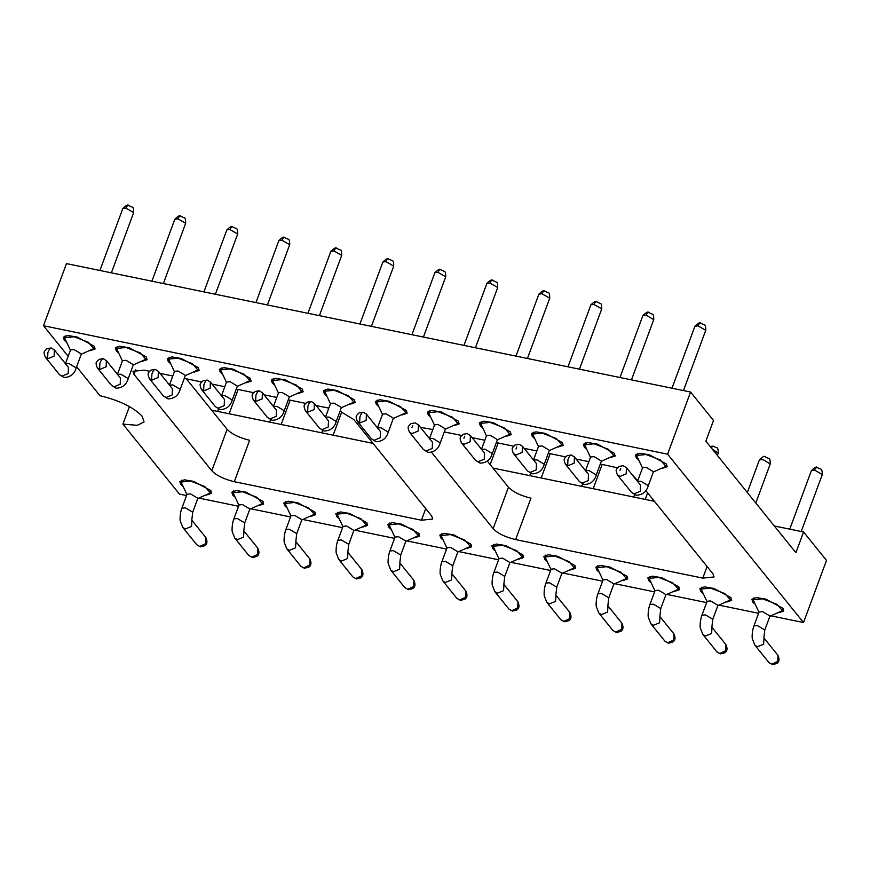 <?xml version="1.0" encoding="UTF-8"?>
<svg xmlns="http://www.w3.org/2000/svg" width="870" height="870" viewBox="0 0 870 870"><rect width="100%" height="100%" fill="white"/><g stroke="black" fill="none" stroke-linecap="round" stroke-linejoin="round"><path stroke-width="1.3" d="M129.412 406.584L122.931 424.114L137.319 425.321L144.05 421.961L142.18 416.23C133.393 407.225 119.331 400.385 99.996 395.709L76.636 366.77M770.972 615.84L803.521 622.539L667.594 454.173L43.5 325.728L68.164 356.276M122.931 424.114L179.427 494.084L186.539 495.552M198.893 498.097L238.543 506.253M250.897 508.798L290.547 516.954M302.901 519.499L342.562 527.666M354.916 530.211L394.567 538.367M406.921 540.912L446.571 549.068M458.925 551.613L498.586 559.78M510.94 562.314L550.59 570.481M562.944 573.025L602.595 581.182M614.949 583.726L654.61 591.883M666.964 594.428L706.614 602.595M718.968 605.139L758.618 613.296M638.091 459.534L636.296 457.761L635.383 454.966L639.907 453.259L649.324 454.825L666.289 463.938L667.203 466.733L662.179 468.441M586.086 448.822L584.292 447.06L583.379 444.265L587.903 442.558L597.32 444.113L614.285 453.237L615.199 456.032L610.174 457.74M534.071 438.121L532.277 436.359L531.374 433.554L535.887 431.857L545.316 433.412L562.281 442.525L563.194 445.331L558.17 447.028M482.067 427.42L480.273 425.647L479.359 422.853L483.883 421.145L493.301 422.711L510.266 431.824L511.179 434.619L506.155 436.327M430.063 416.708L428.268 414.946L427.355 412.152L431.879 410.444L441.297 411.999L458.262 421.123L459.175 423.918L454.151 425.626M378.058 406.007L376.264 404.245L375.351 401.44L379.864 399.743L389.292 401.298L406.257 410.422L407.171 413.217L402.147 414.925M326.043 395.306L324.249 393.544L323.335 390.739L327.859 389.031L337.288 390.597L354.253 399.711L355.167 402.516L350.131 404.213M274.039 384.605L272.245 382.833L271.331 380.038L275.855 378.33L285.273 379.896L302.238 389.01L303.151 391.804L298.127 393.512M222.035 373.893L220.24 372.132L219.327 369.337L223.851 367.629L233.269 369.185L250.234 378.309L251.147 381.103L246.123 382.811M170.02 363.192L168.225 361.431L167.312 358.625L171.836 356.917L181.264 358.483L198.229 367.597L199.143 370.402L194.119 372.099M118.015 352.491L116.221 350.719L115.308 347.924L119.832 346.216L129.249 347.782L146.214 356.896L147.128 359.691L142.104 361.398M66.011 341.779L64.217 340.018L63.303 337.223L67.827 335.515L77.245 337.071L94.21 346.195L95.124 348.99L90.099 350.697M754.594 603.834L752.8 602.073L751.897 599.278L756.411 597.57L765.839 599.125L782.804 608.25L783.718 611.044L778.693 612.752M702.59 593.133L700.796 591.372L699.882 588.566L704.406 586.858L713.824 588.424L730.789 597.538L731.703 600.343L726.678 602.04M650.586 582.432L648.792 580.66L647.878 577.865L652.402 576.157L661.82 577.723L678.785 586.837L679.698 589.632L674.674 591.339M598.582 571.721L596.787 569.959L595.874 567.164L600.387 565.457L609.816 567.012L626.781 576.136L627.694 578.931L622.67 580.638M546.567 561.019L544.772 559.258L543.859 556.452L548.383 554.755L557.811 556.311L574.776 565.435L575.679 568.23L570.655 569.926M494.562 550.318L492.768 548.557L491.854 545.751L496.378 544.044L505.796 545.61L522.761 554.723L523.675 557.529L518.65 559.225M442.558 539.607L440.764 537.845L439.85 535.05L444.374 533.343L453.792 534.909L470.757 544.022L471.671 546.817L466.646 548.524M390.543 528.906L388.749 527.144L387.835 524.349L392.359 522.642L401.788 524.197L418.753 533.321L419.666 536.116L414.631 537.823M338.539 518.205L336.744 516.443L335.831 513.637L340.355 511.93L349.773 513.496L366.738 522.609L367.651 525.415L362.627 527.111M286.534 507.504L284.74 505.731L283.827 502.936L288.351 501.229L297.768 502.795L314.733 511.908L315.647 514.703L310.623 516.41M234.519 496.792L232.725 495.03L231.822 492.235L236.335 490.528L245.764 492.083L262.729 501.207L263.643 504.002L258.618 505.709M182.515 486.091L180.721 484.329L179.807 481.523L184.331 479.827L193.749 481.382L210.714 490.495L211.627 493.301L206.603 494.997M645.768 490.582L713.041 573.906L714.031 576.973L702.775 578.115L515.627 539.596C505.318 537.105 497.814 533.451 493.138 528.655L431.553 452.378M420.438 427.366L432.836 429.552M444.309 431.911L461.644 435.478M472.095 437.632L484.84 440.253M496.313 442.612L513.648 446.179M524.11 448.333L536.844 450.954M548.317 453.313L565.652 456.88M576.114 459.034L588.86 461.655M600.333 464.025L617.482 467.799M632.153 474.737L637.786 480.697M340.029 411.227L353.883 419.612L431.705 516.008L432.705 519.064L421.439 520.216L234.302 481.697C223.981 479.196 216.489 475.553 211.801 470.746L133.98 374.35L132.98 371.294L144.246 370.152L149.596 371.251M160.058 373.404L172.793 376.025M184.266 378.385L201.601 381.952M212.062 384.105L224.808 386.726M236.281 389.097L253.616 392.664M264.067 394.817L276.812 397.438M288.285 399.798L305.62 403.365M316.071 405.518L328.816 408.139M667.594 454.173L690.573 392.044L713.509 420.449L705.853 441.166L795.909 552.711L803.565 531.994L774.322 525.98M654.414 501.294L492.996 468.071M373.078 443.395L211.66 410.172M234.302 481.697L249.625 440.274C239.304 437.773 231.811 434.13 227.124 429.323L186.343 378.82M515.627 539.596L530.95 498.173C520.641 495.682 513.137 492.028 508.461 487.233L487.363 461.111M690.573 392.044L66.479 263.599L43.5 325.728M803.565 531.994L826.5 560.4L803.521 622.539M642.495 467.962L636.612 455.478L646.116 454.51L660.352 459.98L665.941 466.32L653.348 471.975M590.48 457.25L584.607 444.777L594.112 443.809L608.337 449.268L613.926 455.619L601.344 461.274M538.476 446.549L532.603 434.065L542.097 433.097L556.332 438.567L561.922 444.918L549.34 450.573M486.471 435.848L480.588 423.364L490.093 422.396L504.328 427.866L509.918 434.217L497.335 439.861M434.467 425.147L428.584 412.663L438.088 411.695L452.324 417.165L457.914 423.505L445.32 429.16M382.452 414.435L376.579 401.951L386.084 400.983L400.309 406.453L405.898 412.804L393.316 418.459M330.448 403.734L324.575 391.25L334.069 390.282L348.304 395.752L353.894 402.103L341.312 407.747M278.443 393.033L272.56 380.549L282.065 379.581L296.3 385.051L301.89 391.391L289.297 397.046M226.428 382.321L220.556 369.848L230.061 368.88L244.285 374.339L249.875 380.69L237.292 386.345M174.424 371.62L168.552 359.136L178.045 358.168L192.281 363.638L197.871 369.989L185.288 375.644M122.42 360.919L116.536 348.435L126.041 347.467L140.277 352.937L145.866 359.277L133.273 364.932M70.405 350.219L64.532 337.734L74.037 336.766L88.261 342.225L93.851 348.576L81.269 354.231M758.999 612.262L753.126 599.789L762.62 598.821L776.856 604.28L782.445 610.631L769.863 616.286M706.995 601.561L701.111 589.077L710.616 588.109L724.851 593.579L730.441 599.93L717.859 605.585M654.99 590.861L649.107 578.376L658.612 577.408L672.836 582.878L678.437 589.218L665.844 594.873M602.975 580.159L597.103 567.675L606.607 566.707L620.832 572.166L626.422 578.517L613.839 584.172M550.971 569.448L545.088 556.963L554.592 555.995L568.828 561.465L574.418 567.816L561.835 573.471M498.967 558.747L493.083 546.262L502.588 545.294L516.823 550.764L522.413 557.115L509.82 562.76M446.952 548.046L441.079 535.561L450.584 534.593L464.808 540.063L470.398 546.404L457.816 552.058M394.947 537.334L389.075 524.86L398.569 523.892L412.804 529.351L418.394 535.702L405.811 541.357M342.943 526.633L337.06 514.148L346.564 513.18L360.8 518.65L366.39 525.001L353.796 530.656M290.928 515.932L285.055 503.447L294.56 502.479L308.785 507.949L314.374 514.29L301.792 519.945M238.924 505.231L233.051 492.746L242.545 491.778L256.78 497.238L262.37 503.589L249.788 509.244M186.919 494.519L181.036 482.034L190.541 481.066L204.776 486.537L210.366 492.888L197.784 498.543M637.438 481.621L642.593 467.69L646.106 467.331L653.446 471.736M585.434 470.92L590.589 456.989L594.101 456.63L601.431 461.035M538.584 446.266L542.097 445.929L549.427 450.323M486.58 435.555L490.093 435.228L497.422 439.622L492.279 453.531L484.938 449.159L481.534 449.322M434.565 424.854L438.078 424.517L445.407 428.921M382.561 414.153L386.073 413.815L393.403 418.209L388.259 432.118L380.919 427.746L377.526 427.909M325.391 417.404L330.546 403.473L334.069 403.114L341.399 407.508L336.255 421.417C334.461 427.594 330.415 430.802 324.118 431.031L319.431 428.105L305.359 410.683C303.162 404.833 303.989 405.463 307.034 402.19L311.188 401.472L314.374 403.408L314.168 409.618L307.665 412.152L307.904 406.17L308.785 404.126L307.904 406.17M273.387 406.692L278.541 392.762L282.054 392.403L289.395 396.807M221.382 395.991L226.526 382.06L230.05 381.702L237.379 386.106M174.533 371.338L178.045 371.001L185.375 375.394M122.529 360.626L126.03 360.289L133.371 364.693L128.227 378.602L120.886 374.22L117.483 374.394M70.513 349.925L74.026 349.588L81.356 353.992L76.212 367.901L68.871 363.519L65.478 363.682M759.108 611.98L762.62 611.643L769.95 616.047M712.008 627.379L711.584 633.49L705.45 635.992L702.829 634.426L700.35 628.107C699.98 627.346 699.882 620.462 701.938 615.231L707.092 601.3L710.605 600.942L717.946 605.335M649.944 604.498L653.446 604.161L660.787 608.565L659.862 616.482L673.924 633.904C675.707 637.895 675.261 640.646 672.597 642.169L668.432 643.169L664.919 641.179L650.847 623.746L648.346 617.406C647.976 616.645 647.878 609.761 649.933 604.519L655.088 590.589L658.601 590.23L665.931 594.634M603.084 579.866L606.597 579.529L613.926 583.933L608.782 597.842L601.442 593.46L597.929 593.797M551.08 569.165L554.592 568.828L561.922 573.221L556.778 587.13L555.843 595.069L569.904 612.491C571.688 616.482 571.253 619.244 568.588 620.756L564.412 621.756L560.9 619.766L546.838 602.344L544.326 595.993C543.957 595.232 543.87 588.348 545.914 583.117L549.438 582.759L556.767 587.152M508.863 609.022L512.408 611.055L508.896 609.065L494.823 591.643L492.322 585.293C491.952 584.531 491.854 577.647 493.91 572.416L499.065 558.486L502.577 558.127L509.918 562.52L504.763 576.429L497.422 572.058L493.921 572.395M456.88 598.353L442.819 580.932L440.307 574.581C439.937 573.83 439.85 566.946 441.895 561.705L447.049 547.774L450.573 547.415L457.903 551.819L452.759 565.728L451.824 573.656L465.896 591.089C467.679 595.08 467.233 597.831 464.569 599.354L460.404 600.354L456.88 598.353L460.404 600.354M404.844 587.62L408.4 589.643L404.876 587.652L390.815 570.231L388.303 563.88C387.933 563.129 387.846 556.235 389.89 551.004L395.045 537.073L398.569 536.714L405.898 541.118M352.839 576.908L356.385 578.942L352.872 576.951L338.8 559.53L336.298 553.179C335.929 552.417 335.831 545.533 337.886 540.303L343.041 526.372L346.554 526.013L353.894 530.406M295.952 541.738L295.517 547.861L289.384 550.362L286.774 548.785L284.283 542.478C283.914 541.716 283.827 534.832 285.882 529.591L291.026 515.66L294.549 515.301L301.879 519.705M239.032 504.937L242.545 504.6L249.875 509.004M187.028 494.236L190.53 493.899L197.871 498.292L192.727 512.202L185.386 507.83L181.874 508.167L187.017 494.258M620.767 468.343L619.94 470.398L620.767 468.343M568.762 457.631L567.936 459.697L568.762 457.631M516.747 446.93L515.986 449.007L516.747 446.93M464.743 436.229L463.917 438.284L464.743 436.229M412.739 425.528L411.912 427.583L412.739 425.528M360.735 414.816L359.908 416.882L360.735 414.816M256.715 393.414L255.889 395.469L256.715 393.414M204.711 382.702L203.884 384.768L204.711 382.702M152.696 372.001L151.935 374.078L152.696 372.001M100.692 361.3L99.865 363.355L100.692 361.3M48.687 350.599L47.861 352.654L48.687 350.599M133.98 374.35L135.731 369.619M425.734 508.613L421.439 520.216M702.775 578.115L707.071 566.511M227.124 429.323L211.801 470.746M508.461 487.233L493.138 528.655M637.558 481.436L640.962 481.262L648.291 485.667M585.553 470.724L588.946 470.561L596.287 474.966M533.549 460.023L536.942 459.86L544.272 464.254L549.438 450.301M429.53 438.61L432.923 438.447L440.263 442.852L445.418 428.899M325.51 417.208L328.914 417.045L336.244 421.439M273.506 406.507L276.899 406.333L284.24 410.738M221.502 395.796L224.895 395.632L232.225 400.037M169.487 385.095L172.891 384.931L180.22 389.325M769.961 616.014L764.806 629.945L763.871 637.884L777.943 655.306L777.823 661.396L771.81 664.18L768.895 662.548L754.866 645.159L752.354 638.808C751.984 638.058 751.897 631.163 753.942 625.932L757.465 625.573L764.795 629.978M701.949 615.21L705.461 614.872L712.791 619.266M441.906 561.683L445.418 561.346L452.748 565.75M389.901 550.982L393.414 550.645L400.744 555.049M337.897 540.281L341.399 539.944L348.739 544.337M285.882 529.569L289.395 529.232L296.724 533.636L301.89 519.684M233.878 518.868L237.39 518.531L244.72 522.935L249.886 508.983M717.413 455.478L718.25 453.205L712.334 449.192M770.244 463.938L762.914 459.534L759.412 459.86M801.216 531.516L822.27 474.618L814.929 470.235L811.416 470.572M640.516 485.09L640.276 491.278L634.067 493.866L631.446 492.3L617.406 474.911C615.21 469.06 616.036 469.691 619.081 466.418L623.235 465.7L626.422 467.636L640.483 485.058M601.442 461.002L596.287 474.933C594.493 481.121 590.447 484.318 584.151 484.546L579.463 481.621L565.402 464.199C563.205 458.359 564.021 458.979 567.066 455.717L571.22 454.988L574.407 456.924L588.479 474.357L588.261 480.566L582.063 483.165L579.442 481.588M536.496 463.677L536.257 469.865L530.047 472.464L527.438 470.887M484.492 452.976L484.253 459.164L478.043 461.763L475.422 460.186M432.477 442.275L432.238 448.463L426.039 451.051L423.418 449.475M380.473 431.563L380.233 437.751L374.024 440.35L371.414 438.774M328.469 420.862L328.229 427.05L322.02 429.649L319.399 428.073M255.66 401.451L262.164 398.917L262.381 392.718L276.432 410.129L276.214 416.349L270.015 418.938L267.394 417.372L253.355 399.982L255.66 401.451L255.889 395.469M224.449 399.46L224.21 405.637L218 408.237L215.39 406.66M185.386 375.372L180.231 389.303C178.437 395.48 174.392 398.688 168.095 398.917L163.408 395.991L149.335 378.57C147.15 372.719 147.965 373.35 151.01 370.076L155.165 369.358L158.351 371.294L172.412 388.716L172.206 394.936L165.996 397.536L163.386 395.959M120.441 378.048L120.201 384.235L113.992 386.835L111.371 385.258M68.425 367.347L68.186 373.524L61.987 376.123L59.367 374.546M754.834 645.127L757.455 646.704L763.588 644.202L764.023 638.08M650.825 623.714L653.435 625.291L659.58 622.789L660.004 616.667M603.073 579.888L597.918 593.818C595.874 599.06 595.961 605.944 596.331 606.694L598.843 613.045L601.431 614.59L607.564 612.088L608 605.966M546.806 602.312L549.427 603.889L555.56 601.377L555.995 595.265M494.802 591.611L497.412 593.177L503.556 590.676L503.98 584.553M442.786 580.899L445.407 582.476L451.541 579.975L451.976 573.852M390.782 570.198L393.403 571.775L399.537 569.274L399.972 563.151M338.778 559.497L341.388 561.063L347.532 558.562L347.956 552.45M234.759 538.084L237.379 539.661L243.513 537.16L243.948 531.037M182.754 527.383L185.375 528.96L191.509 526.448L191.933 520.336M129.315 205.918C128.097 204.983 126.966 205.711 125.932 208.104L133.665 212.595M125.932 208.104L122.822 208.517L99.909 270.472M181.319 216.63C180.101 215.684 178.981 216.412 177.937 218.816L185.669 223.296M177.937 218.816L174.837 219.218L151.913 281.173M233.334 227.331C232.116 226.385 230.985 227.113 229.941 229.517L237.673 233.997L215.39 294.245M229.941 229.517L226.842 229.919M285.338 238.032C284.12 237.097 282.989 237.825 281.945 240.218L289.688 244.709L267.405 304.946M281.945 240.218L278.846 240.631M337.342 248.733C336.124 247.798 334.993 248.526 333.96 250.93L341.692 255.41L319.41 315.647M333.96 250.93L330.861 251.332M389.347 259.445C388.14 258.499 387.009 259.227 385.965 261.631L393.697 266.111M385.965 261.631L382.865 262.033M441.362 270.146C440.144 269.2 439.013 269.928 437.969 272.332L445.712 276.812M437.969 272.332L434.869 272.734M493.366 280.847C492.148 279.912 491.017 280.64 489.984 283.033L497.716 287.524M489.984 283.033L486.885 283.446L463.96 345.401M545.37 291.559C544.152 290.613 543.032 291.341 541.988 293.745L549.72 298.225M541.988 293.745L538.889 294.147M597.385 302.26C596.168 301.314 595.036 302.042 593.992 304.446L601.736 308.926M593.992 304.446L590.893 304.848M649.39 312.961C648.172 312.025 647.041 312.754 646.008 315.147L653.74 319.638L631.457 379.875M646.008 315.147L642.897 315.56M701.394 323.673C700.176 322.726 699.056 323.455 698.012 325.858L705.744 330.339L683.461 390.576M698.012 325.858L694.912 326.261M713.269 446.169L711.051 447.604M817.909 467.973C816.691 467.038 815.56 467.766 814.516 470.159M617.395 474.889L619.995 476.445L626.215 473.846L626.433 467.647M565.391 464.188L567.99 465.744L574.2 463.134L574.428 456.946M513.376 453.487L515.986 455.043L522.196 452.433L522.413 446.245M492.279 453.531C490.484 459.708 486.439 462.916 480.142 463.144L475.455 460.219L461.383 442.797L463.971 444.331L470.191 441.732L470.409 435.533L484.459 452.944M440.263 442.83C438.469 449.007 434.424 452.204 428.127 452.433L423.44 449.518L409.378 432.085L411.967 433.63L418.187 431.02L418.405 424.832L432.455 442.243M357.363 421.374L359.962 422.929L366.172 420.319L366.39 414.131L380.451 431.531M305.348 410.662L307.665 412.152M237.39 386.073L232.236 400.004C230.441 406.192 226.396 409.389 220.099 409.618L215.412 406.692L201.351 389.271L203.939 390.815L210.148 388.205L210.366 382.017M149.325 378.559L151.935 380.114L158.144 377.504L158.362 371.316M128.227 378.602C126.433 384.779 122.387 387.987 116.08 388.216L111.403 385.29L97.331 367.869L99.919 369.402L106.14 366.803L106.357 360.604L120.408 378.015M45.316 357.146L47.915 358.701L54.125 356.091L54.353 349.903M716.891 651.837L720.447 653.87M725.961 644.637L725.808 650.695L719.805 653.468M664.887 641.136L667.801 642.767L673.804 639.994L673.956 633.936M612.882 630.435L615.786 632.066L621.8 629.282L621.952 623.235M560.867 619.734L563.782 621.354L569.785 618.581L569.937 612.534M517.933 601.822L517.78 607.88L511.777 610.653M465.928 591.121L465.776 597.168L459.773 599.952M405.909 541.086L400.755 555.016L399.819 562.955L413.892 580.377L413.761 586.467L407.758 589.251M361.909 569.709L361.757 575.766L355.754 578.539M300.835 566.207L304.38 568.24L300.857 566.25L286.796 548.818M309.905 559.008L309.753 565.065L303.75 567.838M248.82 555.506L252.376 557.539M257.89 548.307L257.748 554.353L251.734 557.137M196.816 544.805L200.361 546.828L196.848 544.837L182.776 527.416L180.275 521.065C179.905 520.303 179.807 513.42 181.863 508.189M205.885 537.606L205.733 543.652L199.73 546.425M128.695 205.527L132.099 207.071C133.164 206.94 133.686 208.767 133.675 212.563L111.382 272.832M180.699 216.228L184.103 217.783C185.169 217.641 185.691 219.468 185.68 223.264L163.386 283.544M232.714 226.939L236.118 228.484C237.173 228.342 237.706 230.169 237.695 233.965M284.718 237.641L288.122 239.185C289.188 239.043 289.71 240.881 289.699 244.677M388.727 259.053L392.142 260.598C393.196 260.456 393.729 262.283 393.719 266.079L371.414 326.359M492.746 280.455L496.15 282C497.216 281.869 497.738 283.696 497.727 287.491L475.433 347.761M544.75 291.156L548.165 292.712C549.22 292.57 549.753 294.397 549.731 298.192L527.438 358.473M596.766 301.868L600.169 303.412C601.235 303.271 601.757 305.098 601.746 308.894L579.453 369.174M648.77 312.569L652.174 314.113C653.239 313.972 653.761 315.81 653.751 319.605M700.774 323.27L704.178 324.825C705.244 324.684 705.766 326.511 705.755 330.306M572.112 455.456C571.079 454.553 569.981 455.282 568.817 457.653M567.708 465.678L567.936 459.697M364.084 412.641C363.051 411.727 361.953 412.467 360.789 414.838M359.669 422.863L359.908 416.882M312.069 401.94C311.036 401.026 309.938 401.755 308.785 404.126M260.065 391.228C259.032 390.325 257.933 391.054 256.77 393.425M208.06 380.527C207.027 379.614 205.929 380.353 204.765 382.724M203.645 390.75L203.884 384.768M156.045 369.826C155.012 368.913 153.914 369.641 152.761 372.012M151.641 380.038L151.88 374.056M104.041 359.114C103.008 358.212 101.91 358.94 100.746 361.311M99.637 369.337L99.865 363.355M52.037 348.413C51.004 347.511 49.905 348.239 48.742 350.61M47.632 358.636L47.861 352.654M666.648 464.417L665.941 466.32M636.612 455.478L637.318 453.564M614.644 453.705L613.926 455.619M584.607 444.777L585.314 442.863M562.629 443.004L561.922 444.918M532.603 434.065L533.31 432.162M510.625 432.303L509.918 434.217M480.588 423.364L481.295 421.45M458.62 421.591L457.914 423.505M428.584 412.663L429.291 410.749M406.605 410.89L405.898 412.804M376.579 401.951L377.286 400.048M354.601 400.189L353.894 402.103M324.575 391.25L325.282 389.336M302.597 389.488L301.89 391.391M272.56 380.549L273.267 378.635M250.582 378.776L249.875 380.69M220.556 369.848L221.263 367.934M198.577 368.075L197.871 369.989M168.552 359.136L169.258 357.233M146.573 357.374L145.866 359.277M116.536 348.435L117.243 346.521M94.569 346.662L93.851 348.576M64.532 337.734L65.239 335.82M782.445 610.631L783.152 608.717M753.833 597.875L753.126 599.789M730.441 599.93L731.148 598.016M701.818 587.174L701.111 589.077M678.437 589.218L679.144 587.315M649.814 576.462L649.107 578.376M626.422 578.517L627.129 576.603M597.81 565.761L597.103 567.675M574.418 567.816L575.124 565.902M545.805 555.06L545.088 556.963M522.413 557.115L523.12 555.201M493.79 544.348L493.083 546.262M470.398 546.404L471.105 544.5M441.786 533.647L441.079 535.561M418.394 535.702L419.101 533.788M389.782 522.946L389.075 524.86M366.39 525.001L367.096 523.087M337.767 512.245L337.06 514.148M314.374 514.29L315.081 512.386M285.762 501.533L285.055 503.447M262.37 503.589L263.077 501.675M233.758 490.832L233.051 492.746M210.366 492.888L211.073 490.974M181.743 480.131L181.036 482.034M631.479 492.333L636.155 495.247C642.462 495.019 646.508 491.822 648.302 485.645L653.446 471.714M533.419 460.219L538.573 446.288M481.414 449.507L486.569 435.576M429.41 438.806L434.565 424.875M377.395 428.105L382.55 414.174M267.427 417.404L272.103 420.319C278.4 420.09 282.445 416.893 284.251 410.716L289.395 396.785M169.367 385.29L174.522 371.359M117.363 374.578L122.518 360.648M65.359 363.877L70.513 349.947M753.942 625.932L759.097 612.001M702.851 634.458L716.923 651.88L720.436 653.87L724.612 652.87C727.276 651.347 727.711 648.596 725.928 644.605L711.867 627.183L712.802 619.244L717.957 605.313M660.787 608.543L665.941 594.612M545.914 583.117L551.069 569.187M356.385 578.942L360.561 577.941C363.214 576.418 363.66 573.667 361.876 569.676L347.815 552.254L348.75 544.315L353.894 530.385M244.731 522.913L243.796 530.841L257.868 548.263C259.641 552.254 259.206 555.016 256.541 556.539L252.365 557.529L248.853 555.538L234.791 538.117L232.279 531.766C231.909 531.015 231.822 524.131 233.867 518.89L239.022 504.959M229.136 413.772L238.119 389.477M217.663 411.401L218.511 409.107M281.14 424.473L290.134 400.178M269.667 422.113L270.516 419.808M333.156 435.174L341.758 411.912M321.683 432.814L322.531 430.519M490.169 464.58L498.162 442.993M541.183 477.989L550.166 453.694M529.71 475.629L530.559 473.334M593.188 488.701L602.181 464.406M581.715 486.33L582.563 484.035M645.192 499.402L647.606 492.877M633.719 497.042L634.578 494.747M755.791 503.023L770.254 463.906C770.265 460.11 769.743 458.283 768.688 458.425L765.154 456.848C764.665 455.597 762.751 456.609 759.401 459.893L747.319 492.54M789.742 529.156L811.405 470.594C814.755 467.32 816.669 466.298 817.169 467.549L820.693 469.126C821.748 468.984 822.28 470.822 822.27 474.618M536.475 463.645L522.402 446.223L519.216 444.287L515.062 445.005C512.017 448.278 511.201 447.648 513.398 453.498L527.459 470.92L532.146 473.846C538.443 473.617 542.488 470.409 544.283 464.232M366.379 414.109L363.192 412.173L359.038 412.891C355.993 416.164 355.178 415.545 357.374 421.385L371.436 438.806L376.123 441.732C382.419 441.503 386.465 438.295 388.259 432.118M68.404 367.314L54.331 349.892L51.145 347.956L46.991 348.674C43.946 351.948 43.13 351.317 45.327 357.157L59.388 374.589L64.075 377.504C70.372 377.275 74.418 374.078 76.212 367.901M598.843 613.045L612.904 630.467L616.428 632.468L620.593 631.468C623.257 629.945 623.692 627.183 621.919 623.192L607.847 605.77L608.782 597.842M512.408 611.055L516.584 610.055C519.238 608.532 519.684 605.781 517.9 601.79L503.839 584.368L504.763 576.429M304.38 568.24L308.546 567.24C311.21 565.717 311.656 562.966 309.872 558.975L295.811 541.553L296.735 533.614M200.361 546.828L204.537 545.827C207.201 544.315 207.636 541.553 205.853 537.562L191.791 520.14L192.727 512.202M203.917 291.885L226.831 229.952C230.18 226.668 232.094 225.656 232.594 226.907M255.932 302.586L278.835 240.653C282.185 237.379 284.109 236.357 284.599 237.608M307.937 313.287L330.85 251.365C334.189 248.08 336.114 247.069 336.603 248.32L340.126 249.897C341.192 249.755 341.714 251.582 341.703 255.378M359.941 323.999L382.854 262.066C386.204 258.781 388.118 257.77 388.607 259.021M411.956 334.7L434.859 272.767C438.208 269.483 440.133 268.471 440.622 269.722L444.146 271.299C445.212 271.157 445.734 272.984 445.723 276.791L423.429 337.06M515.964 356.102L538.878 294.18C542.227 290.895 544.141 289.884 544.631 291.135M567.979 366.814L590.882 304.881C594.232 301.596 596.157 300.585 596.646 301.836M619.984 377.515L642.886 315.582C646.236 312.308 648.161 311.286 648.65 312.537M671.988 388.216L694.902 326.293C698.251 323.009 700.165 321.998 700.654 323.248M710.094 446.419L713.15 446.147L716.673 447.724C717.739 447.582 718.261 449.409 718.25 453.205M328.436 420.83L314.374 403.408M224.427 399.428L210.355 381.995L207.169 380.06L203.014 380.788C199.969 384.051 199.154 383.431 201.351 389.271M128.575 205.505C128.086 204.243 126.161 205.266 122.811 208.539M180.579 216.206C180.09 214.955 178.176 215.967 174.826 219.251M492.627 280.434C492.137 279.172 490.212 280.194 486.863 283.468M470.398 435.522L467.212 433.586L463.057 434.304C460.012 437.577 459.186 436.947 461.383 442.797M418.394 424.821L415.197 422.885L411.042 423.603C407.997 426.876 407.182 426.246 409.378 432.085M262.37 392.707L259.173 390.771L255.019 391.489C251.974 394.762 251.158 394.132 253.355 399.982M106.347 360.593L103.16 358.657L99.006 359.375C95.961 362.649 95.135 362.018 97.331 367.869M777.943 655.306C779.716 659.297 779.281 662.059 776.616 663.571L772.44 664.571L768.928 662.581M408.389 589.643L412.565 588.642C415.229 587.13 415.664 584.368 413.892 580.377"/></g></svg>
